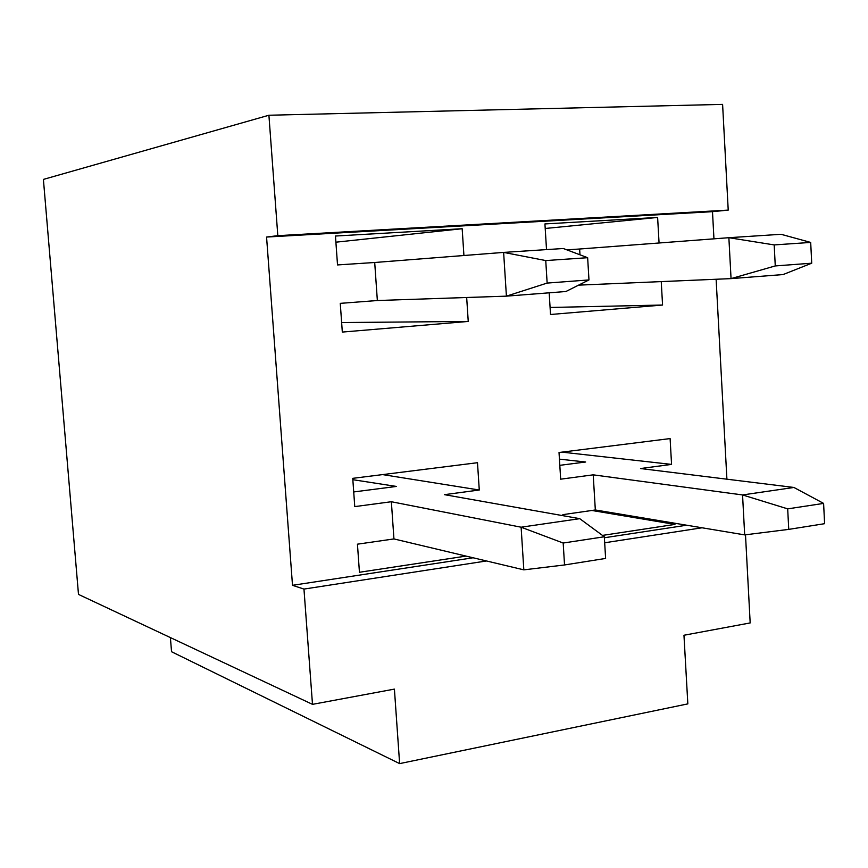 <?xml version="1.0" encoding="UTF-8"?>
<svg xmlns="http://www.w3.org/2000/svg" width="868" height="868" viewBox="0 0 868 868"><rect width="100%" height="100%" fill="white"/><g stroke="black" fill="none" stroke-linecap="round" stroke-linejoin="round"><path stroke-width="1.3" d="M486.525 560.967L303.963 589.079L312.491 704.349L394.408 689.105L399.627 763.612L687.836 703.883L683.962 635.246L750.18 622.931L745.493 534.796M312.491 704.349L78.489 594.406L43.4 179.405L268.906 115.238L277.814 235.662L266.563 237.051L292.505 585.314L303.963 589.079M593.213 474.839L595.329 509.972L744.679 534.894L742.552 494.944L793.916 487.458L640.519 468.536L671.561 464.402L670.107 438.579L559.025 452.499L560.663 479.179L593.213 474.839L742.552 494.944L787.688 508.865L788.741 529.382L824.6 523.686L823.602 503.407L787.688 508.865M602.468 535.404L674.946 524.413L674.881 523.252M595.329 509.972L562.855 514.648L562.92 515.679M549.184 292.809L550.518 314.498L662.566 305.037L661.242 281.547M578.609 285.138L731.051 278.617L728.87 237.702L781.059 234.295L810.69 242.422L774.191 244.917L775.265 265.933L811.721 263.199L810.69 242.422M566.847 249.854L579.64 249.007L579.987 254.812M581.723 283.576L581.799 284.888M659.062 242.986L657.619 217.434L544.93 223.933L546.514 249.604M393.942 538.93L523.827 569.853L521.115 527.202L579.737 518.663L444.47 494.662L479.277 490.019L477.487 462.709L352.744 478.344L354.762 506.608L391.359 501.737L393.942 538.93L357.442 544.182L359.439 572.272L466.062 556.095M463.924 255.517L462.167 228.718L335.46 236.031L337.522 264.935L374.705 262.494L377.352 300.523L340.267 303.355L342.317 332.075L468.243 321.442L466.669 297.496M268.906 115.238L722.599 104.388L728.219 210.11L712.487 211.662L266.563 237.051M686.664 525.216L604.388 537.759M473.103 557.777L292.505 585.314M712.487 211.662L713.952 238.83M716.122 279.246L726.907 479.19M671.561 464.402L561.987 452.13M559.437 459.15L585.661 462.004L559.817 465.335M823.602 503.407L793.916 487.458M744.679 534.894L788.741 529.382M591.878 510.471L674.946 524.413M579.64 249.007L728.87 237.702L774.191 244.917M811.721 263.199L783.11 274.559L731.051 278.617L775.265 265.933M545.212 228.479L657.619 217.434M550.084 307.456L662.566 305.037M391.359 501.737L521.115 527.202L563.18 543.032L564.536 564.96L605.614 558.439L604.323 536.771L563.18 543.032M479.277 490.019L382.625 474.601M352.842 479.689L396.394 486.438L353.71 491.95M604.323 536.771L579.737 518.663M523.827 569.853L564.536 564.96M377.352 300.523L506.413 296.151L503.624 252.404L563.299 248.508L587.647 257.698L545.744 260.563L547.144 283.076L588.971 279.93L587.647 257.698M374.705 262.494L503.624 252.404L545.744 260.563M588.971 279.93L565.914 291.507L506.413 296.151L547.144 283.076M335.905 242.183L462.167 228.718M341.634 322.549L468.243 321.442M702.038 527.787L604.681 542.771M728.219 210.11L277.814 235.662M399.627 763.612L171.538 651.727L170.399 637.589"/></g></svg>
